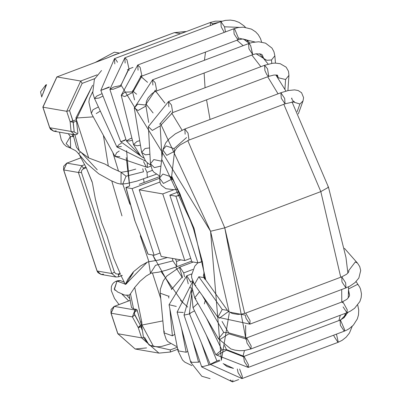<?xml version="1.0" encoding="UTF-8"?>
<svg xmlns="http://www.w3.org/2000/svg" width="402" height="402" viewBox="0 0 402 402"><rect width="100%" height="100%" fill="white"/><g stroke="black" fill="none" stroke-linecap="round" stroke-linejoin="round"><path stroke-width="0.6" d="M148.082 254.2L134.781 220.442L148.082 254.2L154.147 255.25L160.086 253.009L154.147 255.25L132.107 188.613L154.147 255.25L148.082 254.2M171.679 176.056L194.045 228.401L193.412 228.472L202.291 261.421L193.412 228.472L180.257 194.784L178.081 195.779L175.905 196.201L197.94 262.838L198.251 262.843L202.291 261.421L200.116 262.416L197.94 262.838L175.905 196.201L169.84 195.151L179.016 191.689L169.84 195.151L191.88 261.787L169.84 195.151L176.212 196.206L180.257 194.784L193.412 228.472L194.045 228.401L205.799 280.053L194.045 228.401L162.086 160.016M139.228 184.322L159.705 176.594L139.228 184.322M126.047 187.563L132.107 188.613L159.509 178.272L132.107 188.613L126.047 187.563L134.891 220.502L125.911 187.478L129.58 186.005L125.911 187.478L134.781 220.442L147.951 254.134M139.198 189.839L159.815 182.061L139.198 189.839L161.232 256.476L139.198 189.839L162.755 193.92L184.789 260.561L190.729 258.32L184.789 260.561L162.755 193.92L139.198 189.839M171.488 177.654L171.865 177.513L171.488 177.654M173.885 189.724L162.755 193.92L173.885 189.724M191.88 261.787L197.94 262.838L191.88 261.787M161.232 256.476L184.789 260.561L161.232 256.476M191.653 261.109L176.815 266.707L176.498 261.481L180.784 259.863L176.498 261.481L175.478 258.948L176.498 261.481L176.815 266.707L172.955 260.868L172.317 258.396M177.136 346.469L175.975 346.233L167.855 341.625L166.277 339.595L163.981 332.811L172.388 335.846L174.78 334.293L172.388 335.846L163.981 332.811L164.312 331.147M172.388 335.846L169.835 308.721L172.388 335.846M168.83 298.083L168.654 296.234L160.247 293.204L168.654 296.234L168.83 298.083M169.162 296.023L168.654 296.234L169.162 296.023M171.448 289.556L182.332 276.852L171.448 289.556M184.483 276.777L183.704 272.913L179.84 267.069L183.704 272.913L184.483 276.777M182.332 276.852L179.498 267.496M183.704 272.913L192.885 269.446L183.704 272.913M191.915 365.614L184.794 362.137L182.503 360.006L177.975 350.83L186.151 352.247L187.794 351.428L186.151 352.247L177.975 350.83L178.337 349.338M186.151 352.247L181.528 328.354L186.151 352.247M176.287 306.435L169.056 304.716L176.287 306.435M190.865 282.31L186.789 275.782L190.865 282.31M188.252 283.807L186.372 276.491M190.648 281.621L192.513 280.918L190.648 281.621M210.1 378.634L201.809 376.252L190.769 362.368L198.563 362.177L199.879 361.609L198.563 362.177L190.769 362.368L191.226 361.277M198.563 362.177L192.684 340.529L198.563 362.177M183.262 312.449L177.116 312.108L183.262 312.449M192.699 283.345L192.669 282.38M238.687 379.573L232.522 381.9L232.969 380.126L232.522 381.9L230.391 379.93M232.522 381.9L201.693 366.925L210.311 364.604L201.693 366.925L202.312 366.358M208.995 365.127L201.422 342.936L208.995 365.127M189.533 313.937L184.01 315.103L189.533 313.937M345.353 313.836L345.831 315.54L345.353 313.836M352.227 326.273L349.464 333.012L346.167 337.157L342.137 340.333L338.022 342.358L338.263 342.157L336.459 334.132L338.263 342.157L338.022 342.358L334.162 336.519L333.76 335.147M338.022 342.358L241.979 378.599L242.416 376.689L239.647 369.041L242.416 376.689L241.979 378.599L238.12 372.754L237.341 368.976M233.487 368.413L223.13 363.594L233.487 368.413M219.402 360.097L216.909 360.946L210.201 364.333L216.909 360.946L219.402 360.097M219.989 360.745L211.025 364.318M216.909 360.946L206.281 335.032L216.909 360.946M194.518 310.841L189.392 313.6L194.518 310.841M190.216 313.585L189.392 313.6L192.141 289.953M348.303 312.168L340.484 320.148L344.715 329.952L344.253 331.188L340.393 325.349L340.077 320.123L340.484 320.148L348.303 312.168M357.73 305.043L358.74 310.068L358.489 314.922L357.323 318.932L353.403 325.077L349.358 328.56L346.951 329.987L344.253 331.188L344.715 329.952L340.484 320.148L340.077 320.123L244.029 356.358L248.582 365.016L248.205 367.428L244.346 361.589L243.667 356.845L244.029 356.358L226.512 349.599L221.894 349.851L215.874 354.77L221.894 349.851L226.512 349.599L224.512 345.489M344.253 331.188L248.205 367.428L248.582 365.016L244.029 356.358M243.667 356.845L226.527 350.172L243.667 356.845M226.527 350.172L216.924 355.262M221.894 349.851L206.502 318.183L221.894 349.851M197.864 303.299L193.01 307.731L197.864 303.299M348.574 291.591L349.584 295.259M348.604 288.917L357.564 284.39L358.574 285.259L357.564 284.39L348.604 288.917M348.594 290.209L349.589 295.249L348.594 290.209M342.298 302.796L342.76 301.656L347.222 309.771L346.936 312.726L343.072 306.882M356.092 281.601L359.705 287.179L360.569 289.204L361.468 293.872L361.177 297.611L359.88 301.545L354.539 308.344L350.273 311.213L346.936 312.726L347.222 309.771L342.76 301.656L346.991 299.234L349.177 296.51L349.589 295.249M247.029 343.122L246.25 339.037L246.712 337.891L251.175 346.011L250.888 348.961L247.029 343.122M346.936 312.726L250.888 348.961L251.175 346.011L246.712 337.891L228.688 332.846L223.703 332.404L218.457 338.78L223.703 332.404L228.688 332.846L222.065 321.434M246.25 339.037L228.909 333.801L246.25 339.037M228.909 333.801L219.703 339.65M223.703 332.404L202.231 295.39L223.703 332.404M199.538 291.631L194.704 297.847L199.538 291.631M195.95 298.711L194.704 297.847L192.061 287.752L193.055 282.179M341.971 281.762L341.755 276.842L346.459 274.34L348.142 272.767L348.901 271.35L348.534 270.832L348.755 271.099L348.534 270.832L355.333 261.933L357.549 263.179L355.333 261.933L348.534 270.832L348.71 271.043M344.444 248.341L357.544 263.174L359.725 266.561L360.705 270.561L358.85 278.033L355.082 282.561L350.092 286.018L345.931 287.907L345.665 282.832L341.755 276.842L345.665 282.832L345.931 287.907L342.072 282.068M345.931 287.907L249.888 324.148L250.049 320.62L245.712 313.078L250.049 320.62L249.888 324.148L246.024 318.304L245.285 315.098L228.019 311.801L245.285 315.098M341.755 276.842L245.712 313.078L241.069 314.228L237.708 314.404L232.255 313.485L228.929 311.801L227.492 310.374L222.236 309.5L217.874 317.253L222.236 309.5L227.492 310.374L204.07 277.636L198.819 276.767L194.452 284.521L198.819 276.767L222.236 309.5L198.819 276.767L204.07 277.636L204.598 279.063M228.019 311.801L219.226 318.289M195.804 285.551L194.452 284.521L191.689 277.722L191.558 275.144L194.789 266.149L197.829 262.818M204.271 273.224L203.392 275.968L204.151 272.26L203.392 275.968L204.07 277.636M167.287 257.526L158.785 259.999L148.67 261.787L150.489 273.254L158.72 272.159L166.398 270.184L176.815 266.707M155.524 265.305L172.955 260.868L155.524 265.305L150.464 273.254M124.344 282.264L120.459 280.631L117.032 281.088L125.198 284.093L117.032 281.088L114.409 289.395M133.318 272.662L126.143 283.862L147.238 262.154L150.544 261.436L147.238 262.154L126.143 283.862L133.318 272.662L129.66 277.099M148.67 261.787L147.238 262.154L140.74 265.843L133.348 271.878L127.957 279.119L125.258 284.51M117.846 292.159L114.248 289.083L117.032 281.088L115.595 281.445L120.56 280.651M128.685 300.912L121.987 294.169L128.685 300.912M115.58 281.455L113.731 282.707L112.379 284.294L111.374 286.656L111.264 290.546L114.495 298.445L119.022 304.56M143.544 178.99L144.132 182.473L143.544 178.99M175.654 267.139L182.503 277.837L175.654 267.139M190.015 287.244L190.855 288.123L190.015 287.244M229.261 313.168L221.341 360.298L210.558 231.266L224.773 227.854L320.821 191.613L224.773 227.854L187.784 140.544L224.773 227.854L244.682 313.434M245.637 325.419L245.697 339.233M244.446 350.534L242.893 356.73L244.446 350.534M140.931 76.501L147.539 82.315L140.439 76.124M155.795 91.289L164.931 103.128L154.966 90.314M171.664 113.022L182.051 130.142L171.664 113.022M320.821 191.613L283.817 104.284L320.821 191.613L340.73 277.229L320.821 191.613L328.504 187.287L327.947 186.975L328.504 187.287L320.821 191.613M278.048 93.817L267.692 76.757L278.048 93.817M260.843 66.702L251.818 55.029L260.843 66.702M243.15 45.657L236.934 40.23L243.15 45.657M338.921 320.56L340.308 315.223L338.921 320.56M341.785 302.023L341.695 289.505L341.785 302.023M160.559 123.68L210.558 231.266L120.912 84.872M103.394 135.328L108.334 166.116M111.771 180.965L121.967 215.914M205.427 299.862L204.327 303.952L205.427 299.862M187.689 307.068L180.513 300.354M171.714 289.043L152.78 255.014L155.509 260.742M126.6 150.639L129.61 186L126.248 157.669M245.738 338.223L224.773 227.854L210.558 231.266L229.14 311.952M120.655 84.817L121.012 84.892M132.429 90.741L136.6 94.209M145.886 103.867L153.102 112.967M129.424 70.119L127.404 69.641M210.045 119.474L206.553 99.827M205.055 87.747L204.115 73.023M204.437 60.26L205.517 52.084M161.107 271.606L182.95 302.917M81.852 165.724L83.294 168.066L85.902 167.081L83.294 168.066L81.852 165.724L84.45 164.745L81.852 165.724L66.858 163.127L81.852 165.724L78.405 172.483L63.712 169.935L97.133 270.998L111.831 273.546L78.405 172.483L81.852 165.724M118.278 273.958L118.555 274.687L120.364 274.003L118.555 274.687L118.685 276.772L118.278 273.958L120.002 273.305L118.278 273.958M77.028 134.499L74.44 134.76L71.069 131.424L74.204 131.977L73.259 122.303L76.551 121.062L73.259 122.303L69.546 110.615L82.144 83.38L94.691 78.641L82.144 83.38L69.546 110.615L72.958 120.937L76.174 119.721L72.958 120.937L74.204 131.977L77.189 133.605L77.923 133.328L77.189 133.605L77.028 134.499L77.189 133.605L74.204 131.977L71.069 131.424L70.114 121.62L66.702 111.299L42.959 107.183L49.753 127.73L71.069 131.424L49.753 127.73L53.647 131.163L49.753 127.73L42.959 107.183L66.702 111.299L80.696 81.033L97.083 74.852L80.696 81.033L56.953 76.918L80.696 81.033L66.702 111.299L70.114 121.62L71.069 131.424L74.561 134.781L76.928 134.509M141.062 326.861L142.072 329.926L141.062 326.861L141.755 326.6L138.218 327.545L132.409 316.897L111.093 313.203L117.886 333.75L141.63 337.866L138.218 327.545L141.63 337.866L117.886 333.75L135.193 349.006L117.776 333.69L111.093 313.203L132.409 316.897L134.961 309.982L136.544 309.389L134.961 309.982L114.243 306.394L134.961 309.982L132.409 316.897L138.218 327.545L141.062 326.861L140.444 325.439L141.479 325.047L140.444 325.439L141.062 326.861M144.474 337.183L148.961 344.836M153.378 346.454L149.253 345.147L143.504 337.509L141.65 325.771L137.273 310.565L135.886 311.088L137.273 310.565L136.78 309.545L133.544 308.867L130.459 293.807L134.73 287.415L141.77 322.062L140.554 321.851L141.65 325.771L143.504 337.509L141.63 337.866L143.504 337.509L149.253 345.147L170.292 349.926L177.292 347.283L170.292 349.926L170.317 352.021L158.936 353.122L141.63 337.866L158.936 353.122L170.418 352.016L170.292 349.926L149.253 345.147L153.554 346.489L141.986 325.037L153.554 346.489L158.338 346.78L161.82 346.378L170.418 343.821M112.836 55.612L174.342 32.632L185.729 31.532L174.342 32.632L180.588 33.713L174.342 32.632L123.776 51.707L114.942 54.652L107.52 57.843L56.953 76.918L42.959 107.183L56.953 76.918L107.52 57.843L115.987 54.295M95.289 62.426L114.374 52.175L95.601 62.31L114.374 52.175L119.716 53.099M146.574 347.911L135.193 349.006L117.776 333.69L110.982 313.143L111.058 309.51L114.143 306.399L130.343 300.319L114.243 306.394L111.093 313.203L114.057 306.47M80.717 157.896L66.858 163.127L63.712 169.935L78.405 172.483L111.831 273.546L97.133 270.998L101.028 274.435L97.133 270.998L63.712 169.935L66.858 163.127L80.717 157.896M122.334 275.4L118.68 276.777L115.967 277.018L111.831 273.546L114.409 272.174L81.44 172.478L81.551 170.8L82.671 169.247L86.254 167.74L82.671 169.247L81.551 170.8L81.44 172.478L114.409 272.174L115.806 273.732L117.776 274.094L115.806 273.732L114.409 272.174L111.831 273.546L116.002 277.023L118.58 276.782M135.886 311.088L134.66 312.123L134.348 313.821L140.444 325.439L138.218 327.545L140.444 325.439L134.71 314.937L132.409 316.897L134.71 314.937L134.368 312.887L135.167 311.51L135.886 311.088L134.961 309.982L135.886 311.088M116.746 54.084L113.706 55.174M113.866 55.099L107.339 57.908M107.419 57.848L56.772 76.988M56.853 76.928L42.848 107.123L49.642 127.67L50.567 129.359L53.647 131.163L56.21 130.916M80.701 157.87L66.672 163.202M66.757 163.132L63.677 166.237L63.596 169.87L97.023 270.938L97.947 272.626L101.028 274.435L103.59 274.184M115.831 54.345L123.595 51.778M123.675 51.717L174.161 32.698M81.44 172.478L78.405 172.483L81.44 172.478M83.495 168.78L83.294 168.066L83.495 168.78M73.259 122.303L70.114 121.62L73.259 122.303M72.958 120.937L70.114 121.62L72.958 120.937M69.546 110.615L66.702 111.299L69.546 110.615M82.144 83.38L80.696 81.033L82.144 83.38M143.489 171.775L126.062 176.212L143.489 171.775L142.765 168.724M145.102 168.192L147.031 172.388L152.469 170.337L147.031 172.388L147.348 177.614L147.031 172.388L145.102 168.192M100.309 111.073L96.224 113.61M92.571 91.922L89.435 98.575L88.857 101.927L91.344 113.359L92.978 109.746L98.415 106.957L92.978 109.746L91.344 113.359L114.957 156.413L116.585 152.805L119.228 151.011L116.585 152.805L114.957 156.413L147.408 167.443L147.243 162.689L147.408 167.443L150.78 166.172M119.831 156.664L114.957 156.413M146.172 166.745L143.549 161.604M103.018 96.058L99.028 98.038L94.53 98.535L96.741 96.083L102.078 93.641L96.741 96.083L94.53 98.535L116.881 146.981L119.092 144.529L121.414 143.253L119.092 144.529L116.881 146.981L145.78 161.212M121.379 146.479L116.881 146.981M218.809 22.371L212.231 23.738L212.799 24.643L212.231 23.738L218.809 22.371M210.276 25.592L210.517 22.422L212.231 23.738L210.517 22.422L114.475 58.657L116.273 60.104L117.449 62.25L116.273 60.104L114.475 58.657L100.827 90.405L109.249 86.943L100.827 90.405L120.776 141.755L125.957 139.519L120.776 141.755L143.343 157.85M114.791 63.883L114.475 58.657M109.329 87.294L100.827 90.405M124.901 140.373L120.776 141.755M247.426 41.934L246.944 40.11L247.426 41.934M246.336 39.783L245.084 40.155L246.336 39.783M239.225 27.371L224.517 26.793L225.477 31.914L224.517 26.793L239.225 27.371M224.241 32.376L221.195 26.818L220.879 21.592L224.517 26.793L220.879 21.592L124.831 57.828L126.916 59.727L129.007 68.898L126.916 59.727L124.831 57.828L109.887 89.334L113.042 89.309L120.776 86.319L113.042 89.309L109.887 89.334L113.686 87.028L120.856 85.515L128.695 68.903L120.896 85.531M125.148 63.059L124.831 57.828M109.887 89.334L126.419 140.956L129.575 140.931L132.399 140.172L129.575 140.931L126.419 140.956L130.213 138.655L131.876 138.082M254.908 41.979L238.421 38.059L237.974 39.838L234.115 33.999L233.798 28.773L234.753 29.18L238.421 38.059L254.908 41.979M249.632 43.23L248.743 41.713L246.416 39.823L242.642 38.969L237.974 39.838L238.421 38.059L234.753 29.18L233.798 28.773L137.755 65.008L140.127 67.405L141.931 76.078L141.157 75.827L132.313 91.882L141.157 75.827M138.067 70.234L137.755 65.008L121.238 95.324L124.751 96.545L132.715 92.465L124.751 96.545L121.238 95.324L124.791 92.164L132.313 91.882M237.974 39.838L141.931 76.078L140.127 67.405L137.755 65.008M121.238 95.324L133.494 144.574L137.007 145.795L140.454 145.202L137.007 145.795L133.494 144.574L137.047 141.414L139.705 140.69M271.772 63.38L271.481 59.978L266.757 60.285L264.013 58.818L266.757 60.285L271.481 59.978L271.772 63.38M263.606 58.325L263.059 56.823L263.606 58.325M275.471 63.104L274.847 55.818L271.481 59.978L274.847 55.818L273.958 51.763L271.978 48.089L265.526 43.15L258.782 41.773L252.441 42.431L248.622 43.592L250.557 45.24L252.798 54.657L248.938 48.818L248.622 43.592L152.574 79.827L155.237 82.762L156.75 90.897L155.237 82.762L152.574 79.827L134.283 108.002L138.057 110.49L145.951 106.063L138.057 110.49L134.283 108.002L137.69 104.153L145.454 105.017L155.453 90.118L145.454 105.017M266.757 60.285L256.044 53.773L252.893 54.607L256.044 53.773L266.757 60.285M252.692 54.682L250.557 45.24L248.622 43.592M152.891 85.053L152.574 79.827M134.283 108.002L141.64 152.353L145.418 154.845L149.916 154.257L145.418 154.845L141.64 152.353L145.052 148.509L149.559 147.931M284.923 89.375L285.581 79.501L278.224 77.757L277.134 75.119L278.224 77.757L285.581 79.501L284.923 89.375M288.943 75.37L285.581 79.501L288.943 75.39L288.5 71.3L286.154 67.169L280.179 63.687L275.32 63.104L272.521 63.28L264.586 65.285L267.526 68.797L268.762 76.355L266.898 74.812L264.903 70.511L264.586 65.285L168.538 101.525L171.478 105.033L172.714 112.59L171.478 105.033L168.538 101.525L148.363 126.6L152.293 130.429L160.177 125.937L152.293 130.429L148.363 126.6L151.725 122.394M278.224 77.757L277.506 75.244L278.224 77.757M277.42 75.144L274.013 75.018L268.762 76.355L267.526 68.797L264.586 65.285M168.855 106.751L168.538 101.525M170.85 111.047L159.604 124.253L170.85 111.047M148.363 126.6L150.448 163.78L154.378 167.614L160.936 166.086L154.378 167.614L150.448 163.78L153.81 159.574L161.514 161.187M297.143 111.655L299.912 104.012L292.656 101.771L299.912 104.012L297.143 111.655M298.314 113.962L303.043 100.902L299.912 104.012L303.043 100.902L303.585 97.636L301.565 92.721L298.168 90.535L294.596 89.882L288.269 90.525L280.872 92.751L284.681 98.44L285.048 103.816L281.294 98.284L280.872 92.751L184.83 128.987L188.035 133.097L189.005 140.057L188.035 133.097L184.83 128.987L175.352 133.841L169.001 138.966L165.679 142.916L162.835 149.926L166.724 155.343L174.584 151.303L166.724 155.343L162.835 149.926L166.182 145.941L174.046 148.599L186.563 137.539L174.046 148.599L174.584 151.303L171.282 179.408L163.423 183.448L171.282 179.408L170.744 176.704L162.88 174.046L159.534 178.031L163.423 183.448L159.534 178.031L160.182 183.141L161.443 185.347L165.91 188.699L173.93 189.719L177.805 189.141M280.872 92.751L284.681 98.44L285.048 103.816L294.359 101.726L293.143 101.018L292.138 99.631L291.762 98.008L291.621 98.746M185.146 134.213L184.83 128.987M171.342 178.91L173.197 179.995L171.342 178.91M135.76 169.091L128.952 170.996L121.062 172.332L121.022 184.161L126.952 183.523L136.936 181.091L156.202 174.277M70.325 136.62L70.636 148.157L66.144 143.574L70.325 136.62L68.305 133.705L70.325 136.62L72.787 136.524L70.717 136.529M121.077 172.337L126.062 176.212L122.881 183.804L121.002 184.161L117.108 183.262L110.932 180.568L98.726 173.79L86.686 163.413L77.179 152.142L75.345 150.539L70.596 148.147M46.205 84.887L41.783 96.636L46.481 84.787L45.853 84.912L46.205 84.887M139.951 327.233L139.157 326.173M75.857 118.052L92.576 85.415L75.857 118.052L93.264 116.851L75.857 118.052L88.716 157.976L79.34 151.031L88.716 157.976L104.892 164.016L112.404 168.317L121.344 172.327M120.856 275.028L121.062 275.521M112.801 152.484L118.555 171.242M122.791 184.091L129.916 204.327M140.273 235.803L148.876 261.612M152.504 273.164L160.755 298.601M76.174 119.721L92.596 85.269L76.174 119.721L76.415 120.444L76.174 119.721M131.524 307.59L129.137 295.103L130.459 293.807L133.544 308.867L131.524 307.59L133.544 308.867L136.544 309.389L137.042 309.957L140.554 321.851L141.77 322.062L141.986 325.037L162.855 320.902L141.986 325.037M92.148 181.9L86.254 167.74L92.365 182.719L95.435 199.427L101.701 222.693L107.093 236.341L113.6 258.064L120.364 274.003M77.923 133.328L76.415 120.444L77.923 133.328M97.239 169.795L80.636 151.815L78.747 153.654M140.102 281.174L134.73 287.415M74.893 134.816L79.34 151.031L76.47 147.268L73.094 134.534M78.767 153.7L86.254 167.74M163.981 332.811L160.247 293.204L160.323 289.319L163.312 280.812L166.785 276.053L179.84 267.069L193.226 262.019M177.975 350.83L169.056 304.716L186.789 275.782L191.648 273.948M190.769 362.368L177.116 312.108L192.739 281.475M201.693 366.925L184.01 315.103L192.091 287.078M241.979 378.599L210.201 364.333L189.392 313.6M232.964 368.292L227.009 366.539L224.115 364.312M346.856 312.751L346.413 314.349L344.042 317.731L340.077 320.123M248.205 367.428L215.874 354.77L193.01 307.731L191.533 291.832L192.146 289.998M342.76 301.656L246.712 337.891M250.888 348.961L244.245 350.559L239.2 350.695L234.964 350.127L230.838 348.921L218.457 338.78L194.704 297.847M249.888 324.148L217.874 317.258L194.452 284.521M150.921 273.254L146.313 275.943L140.017 281.274M129.153 295.163L124.705 295.103L118.243 292.254M114.238 289.053L115.047 290.344M120.188 280.586L117.836 280.671L115.595 281.445M126.786 295.405L130.062 298.957M343.81 317.937L345.539 313.248M348.258 297.952L348.594 286.777M347.871 273.079L345.966 257.426L328.504 187.287L291.993 101.862M243.436 39.009L249.195 43.381M259.672 53.712L268.174 64.129M275.852 74.938L285.933 91.098M204.829 278.697L202.357 261.345M171.569 176.97L180.382 194.638M186.171 31.607L174.242 32.637M177.679 349.278L170.418 352.016L158.936 353.122L135.193 349.006M115.977 277.023L101.028 274.435M74.44 134.765L53.647 131.163M114.143 306.399L130.338 300.289M101.535 70.526L94.39 79.269L92.736 92.942L94.53 98.535M222.08 21.175L215.407 21.16L210.517 22.422M245.456 27.336L244.009 25.859L239.145 22.442L234.773 20.778L230.502 20.1L225.411 20.371L220.879 21.592M133.002 67.39L129.007 68.898L120.972 85.113M126.419 140.956L140.806 156.112M261.622 42.049L260.471 38.502L258.26 34.683L255.607 31.833L251.431 29.11L243.431 27.16L238.165 27.547L233.798 28.773M141.931 76.078L132.715 92.465L134.564 99.897M133.494 144.574L140.7 156.031L143.529 157.956M276.581 76.038L276.491 74.993M263.139 57.757L262.456 55.109L261.049 54.099L256.044 53.773L252.798 54.657L156.75 90.897L153.83 92.334L151.825 93.761L148.182 97.761L146.388 101.445L145.951 106.063L148.67 122.439M141.64 152.353L145.373 160.735L147.373 162.805L150.569 165.031M287.922 90.601L288.943 75.39M276.998 76.671L277.104 75.109M268.762 76.355L172.714 112.59L160.177 125.937L161.946 157.509M150.448 163.78L152.217 169.915L153.78 172.111L159.76 176.121M285.048 103.816L189.005 140.057L180.207 144.891L176.659 148.072L174.584 151.303M162.835 149.926L159.534 178.031M171.458 177.945L172.111 177.965M73.646 136.72L72.787 136.524M73.139 136.61L71.868 134.323M70.641 148.157L66.305 146.333L63.687 143.986L61.255 139.801L59.471 132.173M46.562 84.681L45.853 84.912L40.532 91.872L41.743 97.033M125.489 284.279L126.705 283.671M125.323 284.36L121.027 275.656"/></g></svg>
